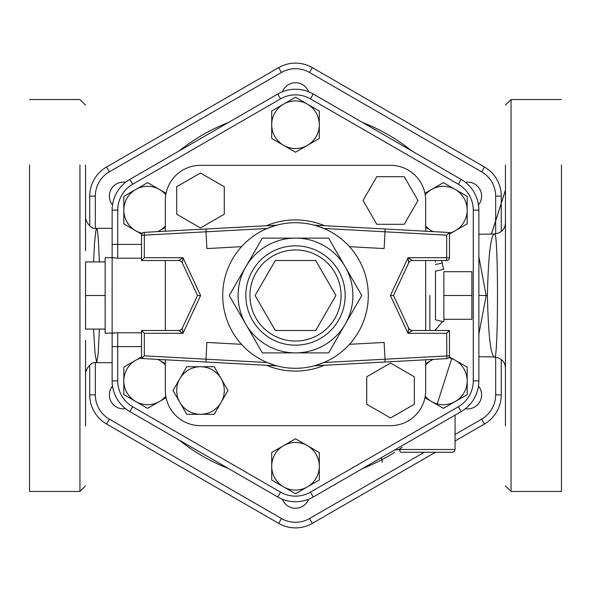 <?xml version="1.0" encoding="UTF-8"?>
<svg xmlns="http://www.w3.org/2000/svg" width="591" height="591" viewBox="0 0 591 591"><rect width="100%" height="100%" fill="white"/><g stroke="black" fill="none" stroke-linecap="round" stroke-linejoin="round"><path stroke-width="0.89" d="M505.46 250.71L505.46 191.573M505.46 164.978L505.46 426.022M505.46 372.832L505.46 340.29M561.45 250.71L561.45 218.168M561.45 164.978L561.45 491.461L511.06 491.461L511.06 99.539L505.46 105.139M85.54 426.022L85.54 340.29M85.54 250.71L85.54 164.978M85.54 191.573L85.54 218.168L85.54 191.573M29.55 250.71L29.55 218.168M29.55 164.978L29.55 491.461L79.94 491.461L85.54 485.861M93.548 261.909L94.582 242.694L95.845 230.911L96.732 228.311L97.382 229.929L98.261 238.336L99.421 261.909M99.421 329.091L98.18 353.773L96.739 362.682L95.048 353.75L93.548 329.091M487.383 295.5C488.343 335.104 490.685 355.59 494.401 356.957C498.523 365.002 498.538 225.961 494.394 234.043C490.685 235.41 488.351 255.896 487.383 295.5L478.865 295.5M478.865 256.708L486.179 295.5L478.865 334.292M501.264 231.583L501.264 196.116A33.628 33.628 0 0 0 484.45 166.994L312.314 67.618A33.628 33.628 0 0 0 278.686 67.618L106.55 166.994A33.628 33.628 0 0 0 89.736 196.116L89.736 225.851M89.736 365.149L89.736 394.884A33.628 33.628 0 0 0 106.55 424.006L278.686 523.382A33.628 33.628 0 0 0 312.314 523.382L435.486 452.27M455.07 440.967L484.45 424.006A33.628 33.628 0 0 0 501.264 394.884L501.264 359.417M141.53 346.607L112.135 346.607L112.135 333.294L112.135 380.885A35.475 35.475 0 0 0 129.872 411.609L277.763 496.994A35.475 35.475 0 0 0 313.237 496.994L461.128 411.609A35.475 35.475 0 0 0 478.865 380.885L478.865 210.115A35.475 35.475 0 0 0 461.128 179.391L313.237 94.006A35.475 35.475 0 0 0 277.763 94.006L129.872 179.391A35.475 35.475 0 0 0 112.135 210.115L112.135 257.706L112.135 244.393L117.735 244.393L117.735 210.115A29.875 29.875 0 0 1 132.672 184.244L280.562 98.86A29.875 29.875 0 0 1 310.438 98.86L458.328 184.244A29.875 29.875 0 0 1 473.265 210.115L473.265 380.885A29.875 29.875 0 0 1 458.328 406.756L310.438 492.14A29.875 29.875 0 0 1 280.562 492.14L132.672 406.756A29.875 29.875 0 0 1 117.735 380.885L117.735 332.792L105.139 333.294L105.139 329.091L85.54 329.091L85.54 261.909L105.139 261.909L105.139 333.294M394.581 450.024L399.752 449.47L394.581 450.024M401.208 452.27A2.8 1.455 -90 0 1 399.752 449.47A2.8 1.455 -90 0 0 401.208 452.27L452.27 452.27L401.208 452.27M443.871 271.705L471.869 271.705L471.869 319.295L443.871 319.295L443.871 321.814L443.871 271.705M443.871 295.5L471.869 295.5M443.871 321.814L435.471 319.82L435.471 271.18L443.871 269.186M105.139 295.5L85.54 295.5M105.139 261.909L105.139 257.706L105.139 261.909M123.814 394.625L123.814 380.885A23.795 23.795 0 0 0 135.716 401.488L123.814 394.625M166.064 397.706L147.61 408.359L135.716 401.488A23.795 23.795 0 0 0 165.79 396.236M123.814 367.144L135.716 360.274A23.795 23.795 0 0 0 123.814 380.885L123.814 367.144M157.967 359.387L159.511 360.274A23.795 23.795 0 0 0 157.79 359.372M141.53 357.88A23.795 23.795 0 0 0 135.716 360.274L141.53 356.92M165.325 364.994A23.795 23.795 0 0 0 159.511 360.274L165.325 363.635M123.814 196.375L135.716 189.512A23.795 23.795 0 0 0 123.814 210.115L123.814 196.375M141.707 234.184L123.814 223.856L123.814 210.115A23.795 23.795 0 0 0 142.239 233.297M147.61 182.641L159.511 189.512A23.795 23.795 0 0 0 135.716 189.512L147.61 182.641M165.79 194.764A23.795 23.795 0 0 0 159.511 189.512L166.064 193.294M157.79 231.628A23.795 23.795 0 0 0 159.511 230.726L157.967 231.613M165.325 227.365L159.511 230.726A23.795 23.795 0 0 0 165.325 226.006M295.5 97.256L307.401 104.127A23.795 23.795 0 0 0 283.599 104.127L295.5 97.256M271.705 124.731L271.705 110.997L283.599 104.127A23.795 23.795 0 0 0 283.599 145.342L271.705 138.471L271.705 124.731M319.295 110.997L319.295 124.731A23.795 23.795 0 0 0 307.401 104.127L319.295 110.997M319.295 138.471L307.401 145.342A23.795 23.795 0 0 0 319.295 124.731L319.295 138.471M307.401 145.342L295.5 152.212L283.599 145.342A23.795 23.795 0 0 0 307.401 145.342M467.185 196.375L467.185 210.115A23.795 23.795 0 0 0 455.284 189.512L467.185 196.375M424.936 193.294L443.39 182.641L455.284 189.512A23.795 23.795 0 0 0 425.21 194.764M467.185 223.856L455.284 230.726A23.795 23.795 0 0 0 467.185 210.115L467.185 223.856M433.033 231.613L431.489 230.726A23.795 23.795 0 0 0 433.21 231.628M449.47 233.12A23.795 23.795 0 0 0 455.284 230.726L449.47 234.08M425.675 226.006A23.795 23.795 0 0 0 431.489 230.726L425.675 227.365M467.185 394.625L455.284 401.488A23.795 23.795 0 0 0 467.185 380.885L467.185 394.625M449.293 356.816L467.185 367.144L467.185 380.885A23.795 23.795 0 0 0 448.761 357.703M443.39 408.359L431.489 401.488A23.795 23.795 0 0 0 455.284 401.488L443.39 408.359M425.21 396.236A23.795 23.795 0 0 0 431.489 401.488L424.936 397.706M433.21 359.372A23.795 23.795 0 0 0 431.489 360.274L433.033 359.387M425.675 363.635L431.489 360.274A23.795 23.795 0 0 0 425.675 364.994M295.5 493.744L283.599 486.873A23.795 23.795 0 0 0 307.401 486.873L295.5 493.744M319.295 466.269L319.295 480.003L307.401 486.873A23.795 23.795 0 0 0 307.401 445.658L319.295 452.529L319.295 466.269M271.705 480.003L271.705 466.269A23.795 23.795 0 0 0 283.599 486.873L271.705 480.003M271.705 452.529L283.599 445.658A23.795 23.795 0 0 0 271.705 466.269L271.705 452.529M283.599 445.658L295.5 438.788L307.401 445.658A23.795 23.795 0 0 0 283.599 445.658M425.675 286.044L425.675 304.882M435.471 295.5L435.471 271.18M200.482 165.325L390.518 165.325L200.482 165.325A35.157 35.157 0 0 0 165.325 200.482L165.325 231.214L165.325 200.482M165.325 390.518L165.325 359.786L165.325 390.518A35.157 35.157 0 0 0 200.482 425.675L390.518 425.675L200.482 425.675M165.325 330.495L165.325 260.505L165.325 330.495M425.675 200.482L425.675 231.214L425.675 200.482A35.157 35.157 0 0 0 390.518 165.325M425.675 260.505L425.675 330.495L425.675 260.505M425.675 359.786L425.675 390.518L425.675 359.786M141.53 244.393L117.735 244.393L117.735 258.208L113.671 257.706L112.135 258.119L112.135 332.881L113.671 333.294M117.735 380.885L112.135 380.885A35.475 35.475 0 0 0 129.872 411.609L132.672 406.756M280.562 492.14L277.763 496.994A35.475 35.475 0 0 0 313.237 496.994L310.438 492.14M458.328 406.756L461.128 411.609A35.475 35.475 0 0 0 478.865 380.885L473.265 380.885M473.265 210.115L478.865 210.115A35.475 35.475 0 0 0 461.128 179.391L458.328 184.244M310.438 98.86L313.237 94.006A35.475 35.475 0 0 0 277.763 94.006L280.562 98.86M132.672 184.244L129.872 179.391A35.475 35.475 0 0 0 112.135 210.115L117.735 210.115M435.471 264.532L442.26 263.017L441.529 260.505M224.277 214.223L224.277 186.741L200.482 173.008L176.687 186.741L176.687 214.223L200.482 227.956L224.277 214.223M376.777 224.277L404.259 224.277L417.992 200.482L404.259 176.687L376.777 176.687L363.044 200.482L376.777 224.277M366.723 376.777L366.723 404.259L390.518 417.992L414.313 404.259L414.313 376.777L390.518 363.044L366.723 376.777M173.008 390.518L179.878 378.617A23.795 23.795 0 0 0 179.878 402.412L173.008 390.518M200.482 414.313L186.741 414.313L179.878 402.412A23.795 23.795 0 0 0 221.093 402.412L214.223 414.313L200.482 414.313M186.741 366.723L200.482 366.723A23.795 23.795 0 0 0 179.878 378.617L186.741 366.723M214.223 366.723L221.093 378.617A23.795 23.795 0 0 0 200.482 366.723L214.223 366.723M221.093 378.617L227.956 390.518L221.093 402.412A23.795 23.795 0 0 0 221.093 378.617M390.518 425.675A35.157 35.157 0 0 0 425.675 390.518M275.295 330.495L255.09 295.5L275.295 260.505L315.705 260.505L335.91 295.5L315.705 330.495L275.295 330.495M412.474 330.495A4.196 4.196 0 0 1 408.669 328.071L408.019 333.294L412.474 330.495L449.47 330.495L446.67 333.294L446.826 358.634A2.8 2.8 0 0 0 449.47 355.834A2.8 2.8 0 0 1 446.826 358.634L384.933 362.01L385.029 359.202L323.853 362.534L316.059 365.319M408.669 328.071L393.48 295.5L408.669 262.929A4.196 4.196 0 0 1 412.474 260.505L408.019 257.706L408.669 262.929M412.474 260.505L446.67 260.505A2.8 2.8 0 0 0 449.47 257.706L408.019 257.706L390.392 295.5L393.48 295.5M446.67 235.166L449.47 232.514L384.933 228.99L385.029 231.798L446.67 235.166L446.67 260.505M178.526 260.505A4.196 4.196 0 0 1 182.331 262.929L182.981 257.706L178.526 260.505L141.53 260.505L178.526 260.505M144.33 355.834L141.53 358.486L206.067 362.01L205.971 359.202L144.33 355.834L144.33 333.294L182.981 333.294L182.331 328.071A4.196 4.196 0 0 1 178.526 330.495L182.981 333.294L200.608 295.5L182.981 257.706L144.33 257.706L141.53 260.505L141.53 235.166L144.33 235.166L144.174 232.366A2.8 2.8 0 0 0 141.53 235.166A2.8 2.8 0 0 1 144.174 232.366L206.067 228.99L205.971 231.798L267.147 228.466L274.941 225.681M182.331 262.929L197.52 295.5L182.331 328.071M200.608 295.5L197.52 295.5M178.526 330.495L141.53 330.495L141.53 358.486M144.33 333.294L141.53 330.495M276.625 225.201L206.067 228.99M314.375 365.799L384.933 362.01M449.47 330.495L449.47 355.834L385.029 359.202L384.113 342.425L349.488 344.317M206.067 362.01L276.884 365.866M241.512 344.317L206.887 342.425L205.971 359.202L267.147 362.534L274.941 365.319M241.512 246.683L206.887 248.575L205.971 231.798L144.33 235.166L144.33 257.706M449.47 257.706L449.47 232.514M384.933 228.99L314.116 225.134M349.488 246.683L384.113 248.575L385.029 231.798L323.853 228.466L316.059 225.681M368.289 295.5A72.789 72.789 0 0 0 295.5 222.711A72.789 72.789 0 0 0 222.711 295.5A72.789 72.789 0 0 0 295.5 368.289A72.789 72.789 0 0 0 368.289 295.5M262.367 238.114L245.797 266.807A57.386 57.386 0 0 0 295.5 352.886A57.386 57.386 0 0 0 345.203 266.807A57.386 57.386 0 0 0 245.797 266.807L262.367 238.114L328.633 238.114L361.766 295.5L328.633 352.886L262.367 352.886L229.234 295.5L245.797 266.807L229.234 295.5L262.367 352.886M112.512 386.041A13.999 13.999 0 0 0 125.595 408.699M125.595 182.301A13.999 13.999 0 0 0 112.512 204.959M308.583 91.753A13.999 13.999 0 0 0 282.417 91.753M478.488 204.959A13.999 13.999 0 0 0 465.405 182.301M465.405 408.699A13.999 13.999 0 0 0 478.488 386.041M282.417 499.247A13.999 13.999 0 0 0 308.583 499.247M278.686 67.618L106.55 166.994L278.686 67.618L281.486 72.464A28.028 28.028 0 0 1 309.514 72.464L481.65 171.848A28.028 28.028 0 0 1 495.664 196.116L495.664 233.955M511.06 340.29L511.06 372.832M511.06 426.022L511.06 491.461L505.46 485.861M79.94 250.71L79.94 218.168M79.94 164.978L79.94 491.461M89.736 196.116L95.336 196.116A28.028 28.028 0 0 1 109.35 171.848L106.55 166.994M89.736 394.884L95.336 394.884L95.336 362.771M95.336 228.222L95.336 196.116M106.55 424.006L109.35 419.152A28.028 28.028 0 0 1 95.336 394.884M278.686 523.382L281.486 518.536L109.35 419.152M312.314 523.382L309.514 518.536A28.028 28.028 0 0 1 281.486 518.536M484.45 424.006L481.65 419.152L455.07 434.503M424.294 452.27L309.514 518.536M501.264 394.884L495.664 394.884A28.028 28.028 0 0 1 481.65 419.152M501.264 196.116L495.664 196.116M495.664 357.045L495.664 394.884M484.45 166.994L481.65 171.848M312.314 67.618L309.514 72.464M109.35 171.848L281.486 72.464M411.75 150.882A185.544 185.544 0 0 0 362.615 122.514M228.385 122.514A185.544 185.544 0 0 0 179.25 150.882M179.25 440.118A185.544 185.544 0 0 0 228.385 468.486M362.615 468.486A185.544 185.544 0 0 0 394.751 452.27M398.903 449.566A185.544 185.544 0 0 0 402.161 447.328M399.752 449.47L455.07 449.47L399.752 449.47M429.871 295.5L429.871 330.495L429.871 295.5M117.735 258.208L141.53 258.208M141.53 332.792L117.735 332.792M443.516 269.267L442.26 263.017M435.39 330.051L442.6 321.511M324.489 225.696A75.589 75.589 0 0 0 266.511 225.696M266.511 365.304A75.589 75.589 0 0 0 324.489 365.304M390.392 295.5L408.019 333.294L446.67 333.294M249.949 295.5A45.551 45.551 0 0 1 318.276 256.051A45.551 45.551 0 0 1 318.276 334.949A45.551 45.551 0 0 1 249.949 295.5M245.834 295.5A49.666 49.666 0 0 0 320.329 338.51A49.666 49.666 0 0 0 320.329 252.49A49.666 49.666 0 0 0 245.834 295.5M511.06 99.539L561.45 99.539M29.55 99.539L79.94 99.539L85.54 105.139M112.135 228.311L96.739 228.311C90.002 230.054 85.104 219.704 85.54 217.111M112.135 362.697L96.732 362.697C90.076 360.975 85.148 371.104 85.54 373.881M494.401 356.957C501.53 358.146 505.216 361.877 505.46 368.156M478.865 234.243L494.394 234.043C501.456 232.928 505.142 229.19 505.46 222.844M494.401 356.934L478.865 356.735M455.07 415.104L455.07 449.47L454.545 451.096L452.27 452.27M491.461 234.08L505.46 190.228M505.46 190.021L491.402 234.08M436.993 404.665L451.79 358.257M381.468 457.597L382.274 462.273M435.294 330.495L435.471 329.091M435.294 260.505L435.471 261.909M113.671 257.706L105.139 257.706"/></g></svg>
